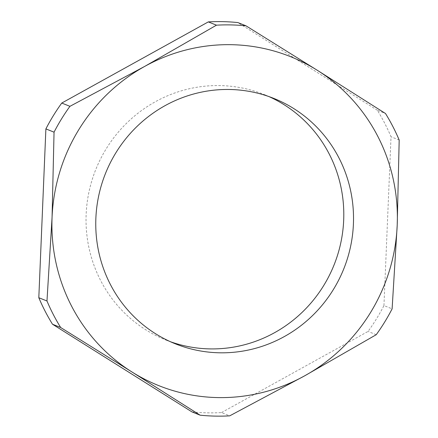 <?xml version="1.0" encoding="UTF-8"?>
<svg xmlns="http://www.w3.org/2000/svg" width="438" height="438" viewBox="0 0 438 438"><rect width="100%" height="100%" fill="white"/><g stroke="black" fill="none" stroke-linecap="round" stroke-linejoin="round"><path stroke-width="0.33" stroke-dasharray="2.19 1.64" d="M268.965 96.584A132.21 128.339 111.9 0 0 264.141 94.531A132.21 128.339 111.9 0 0 220.434 85.591A132.21 128.339 111.9 0 0 89.067 191.488A132.21 128.339 111.9 0 0 165.695 339.943A132.21 128.339 111.9 0 0 170.596 341.793M191.959 411.901A196.421 190.672 111.9 0 0 206.72 412.826A196.421 190.672 111.9 0 0 221.529 412.574L229.698 415.854M221.529 412.574L368.068 331.429A196.421 190.672 111.9 0 0 383.951 305.582L392.114 308.856M376.231 334.703L368.068 331.429M383.951 305.582L391.024 136.76A196.421 190.672 111.9 0 0 377.337 110.239L385.5 113.513M399.188 140.04L391.024 136.76M377.337 110.239L237.878 22.573M175.419 343.846L165.695 339.943M273.865 98.435L264.141 94.531"/><path stroke-width="0.66" d="M217.248 397.573A177.187 172.003 111.9 0 0 304.525 375.903A177.187 172.003 111.9 0 0 397.211 225.072A177.187 172.003 111.9 0 0 317.331 70.31A177.187 172.003 111.9 0 0 144.759 66.373A177.187 172.003 111.9 0 0 52.073 217.21A177.187 172.003 111.9 0 0 131.953 371.971A177.187 172.003 111.9 0 0 217.248 397.573M246.041 25.847L237.878 22.573A196.421 190.672 111.9 0 0 208.302 21.9L216.471 25.174A196.421 190.672 -68.1 0 1 246.041 25.847L317.331 70.31L385.5 113.513A196.421 190.672 -68.1 0 1 399.188 140.04L397.211 225.072L392.114 308.856A196.421 190.672 -68.1 0 1 376.231 334.703L304.525 375.903L229.698 415.854A196.421 190.672 -68.1 0 1 214.883 416.1A196.421 190.672 -68.1 0 1 200.122 415.18L191.959 411.901L52.5 324.235L60.663 327.509L131.953 371.971L200.122 415.18M170.596 341.793A132.21 128.339 111.9 0 0 209.402 348.889A132.21 128.339 111.9 0 0 340.173 245.619A132.21 128.339 111.9 0 0 268.965 96.584M230.158 89.494A132.21 128.339 111.9 0 0 98.791 195.392A132.21 128.339 111.9 0 0 175.419 343.846A132.21 128.339 111.9 0 0 219.126 352.787A132.21 128.339 111.9 0 0 350.493 246.89A132.21 128.339 111.9 0 0 273.865 98.435A132.21 128.339 111.9 0 0 230.158 89.494M216.471 25.174L144.759 66.373L69.932 106.324L61.769 103.05A196.421 190.672 111.9 0 0 45.886 128.898L54.049 132.172L52.073 217.21L46.975 300.988L38.812 297.714A196.421 190.672 111.9 0 0 52.5 324.235M208.302 21.9L61.769 103.05M45.886 128.898L38.812 297.714M60.663 327.509A196.421 190.672 -68.1 0 1 46.975 300.988M54.049 132.172A196.421 190.672 -68.1 0 1 69.932 106.324"/></g></svg>
